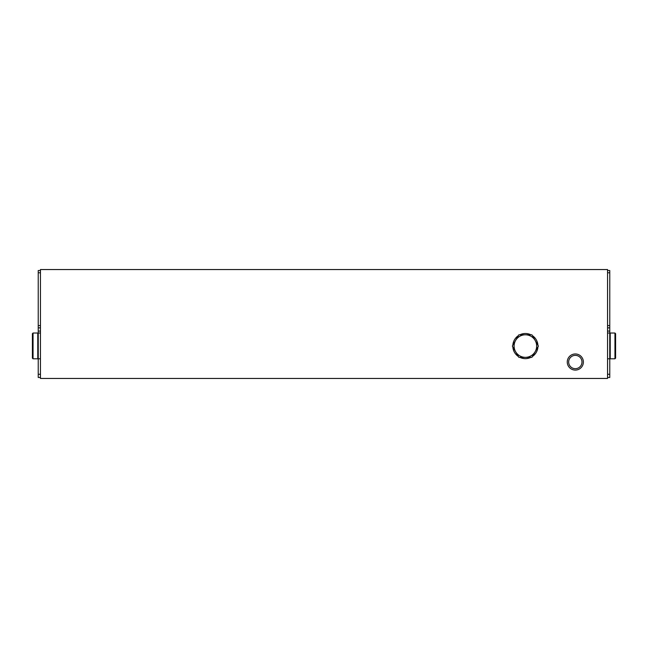 <?xml version="1.0" encoding="UTF-8"?>
<svg xmlns="http://www.w3.org/2000/svg" width="648" height="648" viewBox="0 0 648 648"><rect width="100%" height="100%" fill="white"/><g stroke="black" fill="none" stroke-linecap="round" stroke-linejoin="round"><path stroke-width="0.97" d="M40.451 378.456L607.549 378.456L607.549 269.544L40.451 269.544L40.451 378.456M583.378 362.021A8.051 8.051 0 0 1 571.293 368.996A8.051 8.051 0 0 1 571.293 355.047A8.051 8.051 0 0 1 583.378 362.021M581.985 362.021A6.658 6.658 0 0 1 571.998 367.789A6.658 6.658 0 0 1 571.998 356.254A6.658 6.658 0 0 1 581.985 362.021M609.768 334.311L609.768 270.516L607.549 270.516M607.549 377.484L609.768 377.484L609.768 357.51M609.768 327.864L607.549 327.864M38.232 334.311L38.232 270.516L40.451 270.516M40.451 377.484L38.232 377.484L38.232 357.51M38.232 327.864L40.451 327.864M615.6 350.746L615.6 341.075M615.6 333.663L615.6 358.158L615.6 333.663L614.952 333.023L610.23 333.023L610.23 358.798L614.952 358.798L614.952 333.023M610.23 334.311L609.744 334.311M607.549 358.798L609.744 358.798L609.744 333.023L607.549 333.023M32.4 358.158L32.4 333.663L32.4 358.158L33.048 358.798L37.77 358.798L37.77 333.023L33.048 333.023L33.048 358.798M37.77 357.51L38.256 357.51M40.451 333.023L38.256 333.023L38.256 358.798L40.451 358.798M537.921 346.907A12.563 12.563 0 0 1 532.373 356.513M530.923 357.348A12.563 12.563 0 0 1 519.834 357.348M518.384 356.513A12.563 12.563 0 0 1 512.843 346.907M512.843 345.23A12.563 12.563 0 0 1 518.384 335.632M519.834 334.797A12.563 12.563 0 0 1 530.923 334.797M532.373 335.632A12.563 12.563 0 0 1 537.921 345.23M525.382 357.348A11.275 11.275 0 0 1 515.614 340.435A11.275 11.275 0 0 1 535.151 340.435A11.275 11.275 0 0 1 525.382 357.348L518.87 357.348L512.357 346.073L518.87 334.797L531.895 334.797L538.407 346.073L531.895 357.348L525.382 357.348M609.768 331.088L607.549 331.088M609.768 374.269L607.549 374.269M609.768 272.776L607.549 272.776M609.768 325.604L607.549 325.604M38.232 331.088L40.451 331.088M38.232 374.269L40.451 374.269M38.232 272.776L40.451 272.776M38.232 325.604L40.451 325.604M614.952 358.798L615.6 358.158M610.23 357.51L609.744 357.51M33.048 333.023L32.4 333.663M37.77 334.311L38.256 334.311"/></g></svg>
